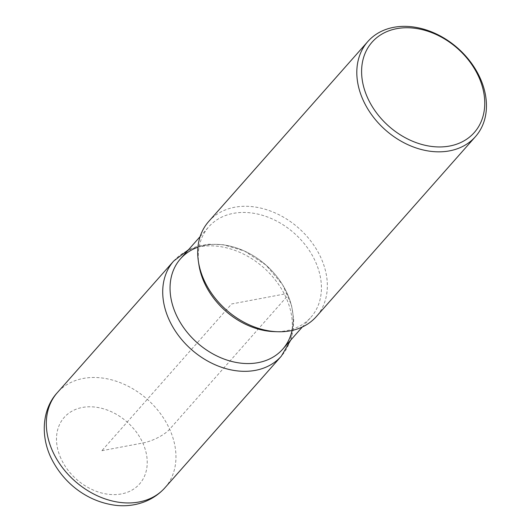 <?xml version="1.0" encoding="UTF-8"?>
<svg xmlns="http://www.w3.org/2000/svg" width="531" height="531" viewBox="0 0 531 531"><rect width="100%" height="100%" fill="white"/><g stroke="black" fill="none" stroke-linecap="round" stroke-linejoin="round"><path stroke-width="0.4" stroke-dasharray="2.65 1.99" d="M208.723 221.46A71.811 54.607 -138.5 0 1 267.285 209.918A71.811 54.607 -138.5 0 1 321.043 258.033A71.811 54.607 -138.5 0 1 316.323 316.589M180.513 258.776A68.22 51.879 -138.5 0 1 236.149 247.811A68.22 51.879 -138.5 0 1 287.218 293.517A68.22 51.879 -138.5 0 1 282.738 349.152M198.952 265.022A68.22 51.879 -138.5 0 1 208.736 226.863A68.22 51.879 -138.5 0 1 264.372 215.898A68.22 51.879 -138.5 0 1 315.441 261.604A68.22 51.879 -138.5 0 1 310.954 317.239A68.22 51.879 -138.5 0 1 274.295 331.623M197.937 247.2A68.22 51.879 -138.5 0 1 265.991 265.102A68.22 51.879 -138.5 0 1 292.077 330.455M101.866 450.7L142.826 443.007A21.545 7.122 155.7 0 0 169.654 429.227L286.056 297.592A14.364 4.746 155.7 0 0 287.218 293.517L231.622 303.964L101.866 450.7M164.929 487.79A71.811 54.607 41.5 0 0 169.654 429.227A71.811 54.607 41.5 0 0 115.904 381.119A71.811 54.607 41.5 0 0 57.335 392.648M173.743 261.013A71.811 54.607 -138.5 0 1 232.306 249.484A71.811 54.607 -138.5 0 1 286.056 297.592A71.811 54.607 -138.5 0 1 281.337 356.155M60.899 458.399A50.266 38.225 -138.5 0 1 105.437 409.408A50.266 38.225 -138.5 0 1 139.255 484.299A50.266 38.225 -138.5 0 1 60.899 458.399M302.331 326.99L310.954 317.246M200.121 236.607L208.736 226.856M290.729 340.112L293.092 330.707L293.703 319.25L291.473 305.079L282.631 284.822L265.978 265.082L244.346 250.977L223.392 244.731L208.875 244.22L197.519 246.245L188.512 249.729"/><path stroke-width="0.8" d="M316.323 316.589A71.811 54.607 -138.5 0 1 277.726 331.736A71.811 54.607 -138.5 0 1 198.428 261.624A71.811 54.607 -138.5 0 1 208.723 221.46L367.837 41.524A71.811 54.607 -138.5 0 1 426.4 29.995A71.811 54.607 -138.5 0 1 480.15 78.103A71.811 54.607 -138.5 0 1 475.431 136.666A71.811 54.607 -138.5 0 1 416.862 148.195A71.811 54.607 -138.5 0 1 363.111 100.087A71.811 54.607 -138.5 0 1 367.837 41.524M478.77 76.902A68.22 51.879 41.5 0 0 396.684 28.667A68.22 51.879 41.5 0 0 367.585 97.79A68.22 51.879 41.5 0 0 449.671 146.032A68.22 51.879 41.5 0 0 478.77 76.902M302.331 326.99L282.731 349.152A68.22 51.879 -138.5 0 1 197.266 342.827A68.22 51.879 -138.5 0 1 180.513 258.776L200.121 236.607M274.295 331.623A68.22 51.879 -138.5 0 1 198.952 265.022M292.077 330.455A68.22 51.879 -138.5 0 1 239.388 362.965A68.22 51.879 -138.5 0 1 176.033 314.405A68.22 51.879 -138.5 0 1 197.937 247.2M57.335 392.648A71.811 54.607 41.5 0 0 52.609 451.211A71.811 54.607 41.5 0 0 106.366 499.319A71.811 54.607 41.5 0 0 164.929 487.79L281.337 356.155A71.811 54.607 -138.5 0 1 222.768 367.684A71.811 54.607 -138.5 0 1 169.017 319.576A71.811 54.607 -138.5 0 1 173.743 261.013L57.335 392.648C43.588 407.41 39.652 432.825 50.531 456.779C63.561 484.113 87.117 500.003 110.342 504.45C127.925 508.174 150.007 504.324 164.929 487.79M316.317 316.595L475.431 136.666M274.275 331.623L277.713 331.736M198.952 265.015L198.421 261.617M281.337 356.155L290.729 340.112M188.512 249.729L173.743 261.013"/></g></svg>
